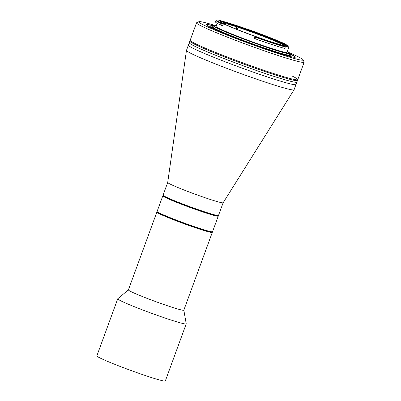 <?xml version="1.0" encoding="UTF-8"?>
<svg xmlns="http://www.w3.org/2000/svg" width="401" height="401" viewBox="0 0 401 401"><rect width="100%" height="100%" fill="white"/><g stroke="black" fill="none" stroke-linecap="round" stroke-linejoin="round"><path stroke-width="0.6" d="M162.826 195.803L157.107 211.432A29.514 1.609 20.1 0 0 157.117 211.527A29.514 1.609 20.1 0 0 161.037 213.778A29.514 1.609 20.1 0 0 191.212 225.568A29.514 1.609 20.1 0 0 212.47 231.783A29.514 1.609 20.1 0 0 212.545 231.718L218.264 216.089A29.514 1.609 -159.9 0 1 197.663 210.194A29.514 1.609 -159.9 0 1 166.756 198.149A29.514 1.609 -159.9 0 1 162.826 195.803A29.514 1.609 -159.9 0 1 162.901 195.733L163.232 195.583M218.094 215.658L218.249 215.989A29.514 1.609 -159.9 0 1 218.264 216.089M218.044 215.548A29.168 1.589 -159.9 0 1 198.415 210.069A29.168 1.589 -159.9 0 1 167.157 197.914A29.168 1.589 -159.9 0 1 163.342 195.528M157.117 211.527L157.327 211.974A29.168 1.589 20.1 0 0 161.197 214.194A29.168 1.589 20.1 0 0 191.016 225.848A29.168 1.589 20.1 0 0 212.029 231.989L212.47 231.783M222.525 23.098A32.987 1.794 -159.9 0 1 236.66 26.877L236.064 28.506A32.987 1.794 -159.9 0 1 236.755 28.732A32.987 1.794 -159.9 0 1 237.462 28.962L238.059 27.338A32.987 1.794 -159.9 0 1 284.139 45.644M236.801 26.747L238.059 27.338M237.462 28.962L236.204 28.376M236.66 26.877L235.402 26.291M288.85 52.511A55.559 3.023 -159.9 0 1 295.717 55.574A55.559 3.023 -159.9 0 1 303.096 59.809L304.128 62.025A57.293 3.118 -159.9 0 1 304.153 62.215A57.293 3.118 -159.9 0 1 264.169 50.777A57.293 3.118 -159.9 0 1 204.174 27.393A57.293 3.118 -159.9 0 1 196.545 22.837A57.293 3.118 -159.9 0 1 196.68 22.707L198.906 21.679A55.559 3.023 -159.9 0 1 214.495 25.298M163.077 195.247A29.514 1.609 20.1 0 0 166.996 197.498A29.514 1.609 20.1 0 0 197.172 209.287A29.514 1.609 20.1 0 0 218.43 215.502L217.984 215.708A29.168 1.589 20.1 0 1 196.976 209.568A29.168 1.589 20.1 0 1 167.157 197.914A29.168 1.589 20.1 0 1 163.282 195.693L163.077 195.247A29.514 1.609 20.1 0 1 163.067 195.152L167.708 182.46A29.514 1.609 20.1 0 0 167.708 182.47A29.514 1.609 20.1 0 0 171.643 184.801A29.514 1.609 20.1 0 0 209.668 199.257A29.514 1.609 20.1 0 0 223.136 202.756L294.063 89.769A57.293 3.118 -159.9 0 0 294.078 89.739L295.983 84.531A57.293 3.118 -159.9 0 1 256.003 73.092A57.293 3.118 -159.9 0 1 196.009 49.704A57.293 3.118 -159.9 0 1 188.38 45.153A57.293 3.118 20.1 0 0 196.009 49.704A57.293 3.118 20.1 0 0 256.003 73.092A57.293 3.118 20.1 0 0 295.983 84.531L296.88 82.09A57.293 3.118 -159.9 0 1 270.715 75.328A57.293 3.118 -159.9 0 1 216.074 55.423A57.293 3.118 -159.9 0 1 189.272 42.712A57.293 3.118 20.1 0 0 196.901 47.263A57.293 3.118 20.1 0 0 256.896 70.651A57.293 3.118 20.1 0 0 296.88 82.09L297.477 80.461A57.293 3.118 -159.9 0 1 271.312 73.699A57.293 3.118 -159.9 0 1 216.665 53.794A57.293 3.118 -159.9 0 1 189.868 41.082L190.164 40.265A57.293 3.118 20.1 0 0 197.793 44.822A57.293 3.118 20.1 0 0 257.788 68.205A57.293 3.118 20.1 0 0 297.773 79.649A57.293 3.118 -159.9 0 1 271.607 72.887A57.293 3.118 -159.9 0 1 216.966 52.982A57.293 3.118 -159.9 0 1 190.164 40.265L196.545 22.837M220.56 21.955A35.158 1.915 -159.9 0 1 246.234 29.534A35.158 1.915 -159.9 0 1 281.748 43.428A35.158 1.915 -159.9 0 1 286.379 46.04M303.096 59.809A55.559 3.023 -159.9 0 1 265.718 49.373A55.559 3.023 -159.9 0 1 206.169 26.22A55.559 3.023 -159.9 0 1 198.906 21.679M282.349 43.077A35.679 1.94 -159.9 0 1 287.016 45.995A35.679 1.94 -159.9 0 1 261.317 38.481A35.679 1.94 -159.9 0 1 224.841 24.23A35.679 1.94 -159.9 0 1 220.104 21.509A35.679 1.94 -159.9 0 1 244.109 28.21A35.679 1.94 -159.9 0 1 282.349 43.077M213.076 25.654A47.313 2.576 20.1 0 0 206.515 24.641A47.313 2.576 20.1 0 0 212.816 28.401A47.313 2.576 20.1 0 0 262.354 47.709A47.313 2.576 20.1 0 0 295.372 57.158A47.313 2.576 20.1 0 0 289.707 53.694M295.316 57.228A47.313 2.576 20.1 0 0 289.647 53.859M217.182 23.278L216.049 26.376A37.759 2.055 20.1 0 0 221.076 29.378A37.759 2.055 20.1 0 0 260.62 44.787A37.759 2.055 20.1 0 0 286.971 52.331L289.056 46.631A37.759 2.055 -159.9 0 1 284.214 45.925L285.056 46.321A39.323 2.14 -159.9 0 1 255.788 36.727L254.906 36.321A37.759 2.055 -159.9 0 1 223.417 23.794L221.738 23.188A39.323 2.14 -159.9 0 1 216.761 20.05A39.323 2.14 -159.9 0 1 220.425 20.551L222.099 21.163A37.759 2.055 -159.9 0 1 247.623 29.318L248.194 29.428A39.323 2.14 -159.9 0 1 286.083 44.421L285.166 44.17A37.759 2.055 -159.9 0 1 289.056 46.631M289.497 54.275A42.712 2.326 -159.9 0 1 291.051 55.574L290.991 55.739A42.712 2.326 -159.9 0 1 261.186 47.213A42.712 2.326 -159.9 0 1 216.465 29.779A42.712 2.326 -159.9 0 1 210.776 26.386L210.836 26.22A42.712 2.326 -159.9 0 1 212.866 26.23M291.051 55.574A42.712 2.326 -159.9 0 1 261.246 47.047A42.712 2.326 -159.9 0 1 216.52 29.614A42.712 2.326 -159.9 0 1 210.836 26.22M287.246 51.574A40.541 2.206 -159.9 0 1 289.562 53.148A40.541 2.206 -159.9 0 1 271.066 48.501A40.541 2.206 -159.9 0 1 231.512 34.055A40.541 2.206 -159.9 0 1 213.538 25.328A40.541 2.206 -159.9 0 1 216.324 25.619M213.538 25.328L213.202 25.484A40.802 2.221 20.1 0 0 213.106 25.574A40.802 2.221 20.1 0 0 218.54 28.817A40.802 2.221 20.1 0 0 271.101 48.802A40.802 2.221 20.1 0 0 289.733 53.619A40.802 2.221 20.1 0 0 289.717 53.483L289.562 53.148M213.106 25.574L212.63 26.877A40.802 2.221 20.1 0 0 218.064 30.12A40.802 2.221 20.1 0 0 260.785 46.772A40.802 2.221 20.1 0 0 289.256 54.922L289.733 53.619M213.016 25.814A47.313 2.576 20.1 0 0 206.51 24.732M216.761 20.05L216.094 20.356A39.844 2.17 20.1 0 0 215.999 20.451A39.844 2.17 20.1 0 0 221.136 23.539L221.738 23.188M221.136 23.539L220.6 25.002L222.7 25.749L223.417 23.794M255.748 36.671L255.036 38.626L254.189 38.27L254.906 36.321M255.036 38.626L255.101 38.722A39.844 2.17 20.1 0 0 284.755 48.446L285.291 46.977L285.056 46.321M255.788 36.727L255.101 38.722M255.637 37.258A39.844 2.17 20.1 0 0 285.291 46.977M286.083 44.421L286.189 44.676M215.999 20.451L215.462 21.915A39.844 2.17 20.1 0 0 220.6 25.002M292.545 76.245A57.293 3.118 -159.9 0 1 297.773 79.649L304.153 62.215M297.773 79.649L297.477 80.461A57.293 3.118 -159.9 0 1 271.312 73.699A57.293 3.118 -159.9 0 1 216.665 53.794A57.293 3.118 -159.9 0 1 189.868 41.082L186.47 50.361A57.293 3.118 -159.9 0 0 186.465 50.396A57.293 3.118 -159.9 0 0 194.099 54.912A57.293 3.118 -159.9 0 0 267.913 82.977A57.293 3.118 -159.9 0 0 294.063 89.769M218.43 215.502A29.514 1.609 20.1 0 0 218.5 215.437L223.141 202.746M156.871 212.084L128.39 289.903A29.514 1.609 20.1 0 0 134.155 293.081A29.514 1.609 20.1 0 0 164.786 304.835A29.514 1.609 20.1 0 0 183.828 310.189L212.304 232.369A29.514 1.609 -159.9 0 1 201.513 229.753A29.514 1.609 -159.9 0 1 162.631 215.262A29.514 1.609 -159.9 0 1 156.871 212.084A29.514 1.609 -159.9 0 1 156.941 212.014L157.272 211.863M212.139 231.938L212.294 232.269A29.514 1.609 -159.9 0 1 212.304 232.369M212.089 231.828A29.168 1.589 -159.9 0 1 201.432 229.337A29.168 1.589 -159.9 0 1 171.713 218.65A29.168 1.589 -159.9 0 1 157.387 211.808M128.4 289.878L117.784 298.74A36.461 1.985 20.1 0 0 117.744 298.795A36.461 1.985 20.1 0 0 124.861 302.72A36.461 1.985 20.1 0 0 162.701 317.241A36.461 1.985 20.1 0 0 186.219 323.853A36.461 1.985 20.1 0 0 186.224 323.787L183.833 310.163M117.744 298.795L96.847 355.893A36.461 1.985 20.1 0 0 103.964 359.817A36.461 1.985 20.1 0 0 141.809 374.339A36.461 1.985 20.1 0 0 165.327 380.95L186.219 323.853M221.593 25.328L222.309 23.373M167.708 182.47L186.465 50.396"/></g></svg>
